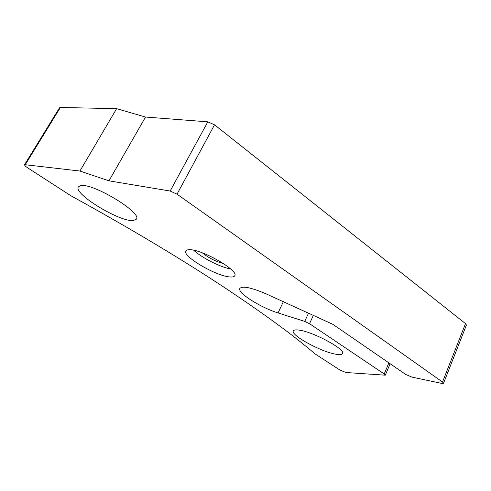 <?xml version="1.0" encoding="UTF-8"?>
<svg xmlns="http://www.w3.org/2000/svg" width="491" height="491" viewBox="0 0 491 491"><rect width="100%" height="100%" fill="white"/><g stroke="black" fill="none" stroke-linecap="round" stroke-linejoin="round"><path stroke-width="0.74" d="M193.742 250.244C201.58 257.677 220.152 267.098 230.696 269.013M189.434 249.704C187.488 249.692 186.292 250.103 185.844 250.938C182.032 256.314 217.077 276.648 230.316 276.985C232.74 277.139 234.213 276.728 234.735 275.752C239.234 270.786 201.826 249.103 189.434 249.704M299.228 330.136C295.821 329.627 293.863 329.891 293.348 330.922C290.463 335.144 320.795 351.734 335.641 354.183C339.612 354.913 341.902 354.698 342.509 353.545C345.934 349.567 313.381 331.873 299.228 330.136M80.512 185.678L78.364 186.893C73.233 193.933 120.234 222.331 133.3 220.539L136.363 219.176C142.697 212.984 92.21 182.333 80.512 185.678M314.884 353.778C293.041 334.96 261.224 311.779 219.428 284.228C176.772 256.247 127.218 226.738 70.765 195.682L27.877 167.99C25.532 166.418 24.44 165.301 24.593 164.645L79.923 171.04L108.953 180.829L170.156 191.036L177.03 194.166L442.52 382.035L443.539 383.275L441.618 383.373L412.01 377.137L405.683 374.43L332.855 324.318L266.257 293.931C251.312 287.548 242.511 285.713 239.86 288.42C237.061 292.716 260.604 307.618 278.053 312.933L304.721 321.402L309.533 323.704L384.214 373.982L385.312 375.192L345.897 372.503L339.993 370.097L314.884 353.778M202.409 252.865C208.687 257.959 215.721 261.531 223.515 263.593M24.593 164.645L59.521 107.793L60.399 107.474L116.631 108.664L145.526 117.042L207.816 121.836L214.518 124.812L465.505 323.63L466.419 325.054L443.539 383.275M79.923 171.04L116.631 108.664M108.953 180.829L145.526 117.042M177.03 194.166L214.518 124.812M442.52 382.035L465.505 323.63M278.053 312.933L283.375 301.67M304.721 321.402L308.563 313.055M309.533 323.704L313.405 315.247M384.214 373.982L388.866 362.855M25.403 164.473L60.399 107.474M170.156 191.036L207.816 121.836M385.312 375.192L390.106 363.708"/></g></svg>
